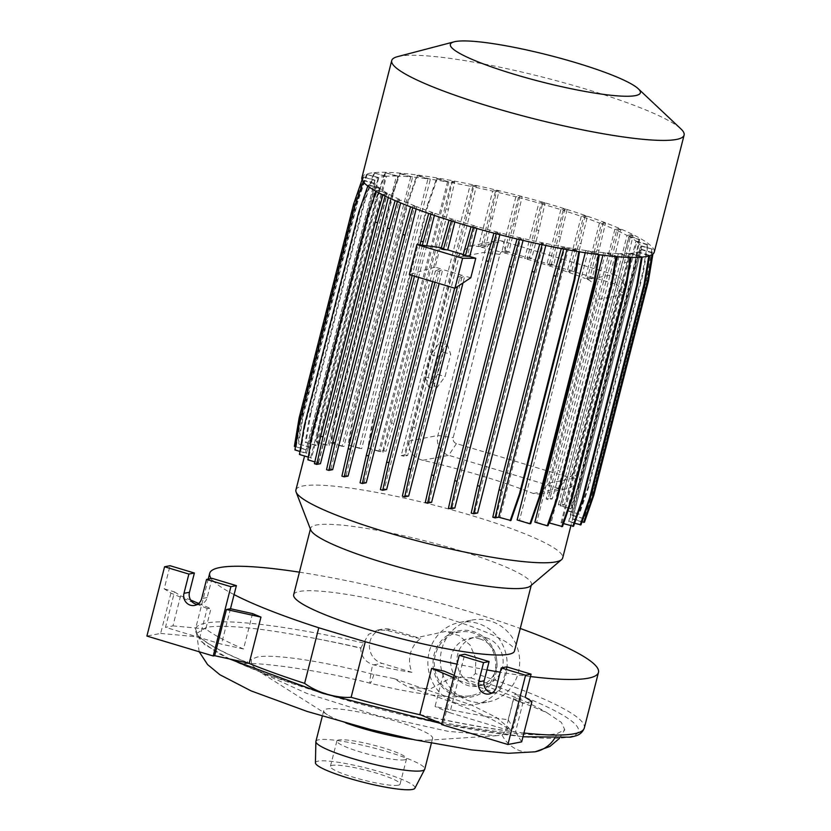 <?xml version="1.0" encoding="UTF-8"?>
<svg xmlns="http://www.w3.org/2000/svg" width="831" height="831" viewBox="0 0 831 831"><rect width="100%" height="100%" fill="white"/><g stroke="black" fill="none" stroke-linecap="round" stroke-linejoin="round"><path stroke-width="0.62" stroke-dasharray="4.16 3.12" d="M494.705 672.809A32.336 30.664 79.1 0 1 471.104 695.651A32.336 30.664 79.1 0 1 435.33 654.973A32.336 30.664 79.1 0 1 458.92 632.131A32.336 30.664 79.1 0 1 494.705 672.809M475.363 673.577L475.893 658.578L470.076 645.053L459.086 635.59L445.219 631.508L415.978 637.803A71.269 10.045 14.3 0 0 420.59 638.468C415.51 642.311 412.083 647.359 410.337 653.623C408.873 660.001 409.413 666.244 411.958 672.341A71.269 10.045 -165.7 0 1 373.721 664.873L372.662 664.582C365.079 661.767 361.09 656.293 360.685 648.149A190.995 26.914 14.3 0 0 316.84 638.79C263.043 628.246 226.261 624.403 206.504 627.26L196.604 633.502L204.27 644.368L228.639 658.401A190.995 26.914 14.3 0 0 406.681 714.702A190.995 26.914 14.3 0 0 557.061 733.648A190.995 26.914 14.3 0 0 557.102 733.638L564.758 729.639L561.372 722.419L547.151 712.863C524.922 702.881 492.845 691.247 450.911 677.951L457.081 676.59A130.322 18.365 14.3 0 0 470.865 677.899L475.363 673.577A200.614 28.264 -165.7 0 1 584.318 727.998M394.05 678.615L471.385 704.979L496.377 717.444L508.406 727.426L502.069 735.061L496.668 735.705L447.743 731.27L376.879 715.481L306.971 693.48L260.332 672.269L251.274 664.686L251.336 659.347L257.091 657.092C273.347 653.706 321.826 660.936 373.888 674.502L394.05 678.615L408.166 687.144L430.416 688.878L450.911 677.951M398.236 785.202A35.951 5.069 -165.7 0 1 358.94 778.855A35.951 5.069 -165.7 0 1 330.395 766.411A35.951 5.069 -165.7 0 1 332.223 765.372A35.951 5.069 -165.7 0 1 371.53 771.719A35.951 5.069 -165.7 0 1 400.064 784.163A35.951 5.069 -165.7 0 1 398.236 785.202M404.718 759.794A35.951 5.069 -165.7 0 1 365.411 753.447A35.951 5.069 -165.7 0 1 336.877 741.003A35.951 5.069 -165.7 0 1 338.705 739.964A35.951 5.069 -165.7 0 1 378.001 746.311A35.951 5.069 -165.7 0 1 406.546 758.765A35.951 5.069 -165.7 0 1 404.718 759.794M315.437 762.837A51.356 7.24 -165.7 0 1 318.086 761.123A51.356 7.24 -165.7 0 1 375.03 770.41A51.356 7.24 -165.7 0 1 414.908 788.193M315.905 741.397A56.176 7.915 -165.7 0 1 318.761 739.777A56.176 7.915 -165.7 0 1 380.172 749.697A56.176 7.915 -165.7 0 1 424.766 769.142M345.893 722.991A56.176 7.915 -165.7 0 1 327.445 714.785A56.176 7.915 -165.7 0 1 323.758 710.598A56.176 7.915 -165.7 0 1 326.614 708.988A56.176 7.915 -165.7 0 1 388.025 718.908A56.176 7.915 -165.7 0 1 432.619 738.354A56.176 7.915 -165.7 0 1 429.762 739.974A56.176 7.915 -165.7 0 1 427.373 740.255A56.176 7.915 -165.7 0 1 412.851 739.424M616.02 284.327A4.809 4.56 79.1 0 1 619.261 290.268L572.559 473.483A4.809 4.56 79.1 0 1 566.96 476.776L456.448 443.577A4.809 4.56 79.1 0 1 453.207 437.636L499.909 254.411A4.809 4.56 79.1 0 1 505.508 251.128L616.02 284.327L613.766 274.5L503.254 241.302A16.049 15.218 -100.9 0 0 496.304 240.938A16.049 15.218 -100.9 0 0 484.587 252.271L437.885 435.496A16.049 15.218 -100.9 0 0 448.698 455.315L559.211 488.514A16.049 15.218 -100.9 0 0 566.16 488.877A16.049 15.218 -100.9 0 0 577.877 477.545L624.569 294.33A16.049 15.218 -100.9 0 0 613.766 274.5L587.818 279.476A137.655 19.393 -165.7 0 0 587.247 279.258L601.374 223.83A137.655 19.393 -165.7 0 1 614.836 229.491L546.164 498.922A137.655 19.393 -165.7 0 1 547.92 499.722L616.602 230.291A137.655 19.393 -165.7 0 1 627.031 235.464L558.359 504.895A137.655 19.393 -165.7 0 1 560.198 505.923L628.88 236.482A137.655 19.393 -165.7 0 1 635.975 241.042L567.293 510.473A137.655 19.393 -165.7 0 1 568.113 511.107L636.795 241.676A137.655 19.393 -165.7 0 1 640.67 245.623L571.988 515.064A137.655 19.393 -165.7 0 1 572.268 515.532L640.95 246.101A137.655 19.393 -165.7 0 1 641.47 248.853A137.655 19.393 -165.7 0 1 641.335 249.269L572.652 518.71A137.655 19.393 -165.7 0 1 572.486 519.043L641.158 249.612A137.655 19.393 -165.7 0 1 637.969 251.876L569.287 521.307A137.655 19.393 -165.7 0 1 568.705 521.525L637.387 252.084A137.655 19.393 -165.7 0 1 634.468 252.821A137.655 19.393 -165.7 0 1 630.687 253.351L562.016 522.792A137.655 19.393 -165.7 0 1 561.018 522.886L563.501 523.623M295.909 489.947A137.655 19.393 -165.7 0 1 302.91 485.979A137.655 19.393 -165.7 0 1 453.414 510.286A137.655 19.393 -165.7 0 1 562.691 557.944M363.178 181.698L364.383 180.358L375.217 183.62A137.655 19.393 -165.7 0 1 374.698 180.857A137.655 19.393 -165.7 0 1 374.833 180.441L363.054 176.899L375.01 180.109A137.655 19.393 -165.7 0 1 378.198 177.844L366.533 174.333L378.791 177.626A137.655 19.393 -165.7 0 1 381.699 176.889A137.655 19.393 -165.7 0 1 385.48 176.359L316.798 445.8A137.655 19.393 -165.7 0 1 317.795 445.707L386.467 176.265A137.655 19.393 -165.7 0 1 396.449 176.037L327.767 445.478A137.655 19.393 -165.7 0 1 329.169 445.509L397.852 176.079A137.655 19.393 -165.7 0 1 410.753 176.889L342.081 446.32A137.655 19.393 -165.7 0 1 343.941 446.496L412.623 177.055A137.655 19.393 -165.7 0 1 427.965 178.873L359.283 448.304A137.655 19.393 -165.7 0 1 361.693 448.636L430.365 179.205A137.655 19.393 -165.7 0 1 447.535 181.927L378.853 451.358A137.655 19.393 -165.7 0 1 382.613 452.022L451.295 182.581A137.655 19.393 -165.7 0 1 469.879 186.154L401.196 455.596A137.655 19.393 -165.7 0 1 404.053 456.188L472.735 186.746A137.655 19.393 -165.7 0 1 492.658 191.14L478.531 246.568L483.362 245.644L485.678 246.34L499.016 191.057L496.699 190.361L490.446 217.857L492.752 218.553M587.818 279.476C594.726 282.841 597.375 289.635 595.765 299.856L549.062 483.071L539.049 494.081L533.263 493.489A137.655 19.393 14.3 0 0 422.75 460.291C412.747 457.497 408.187 451.067 409.081 441.022L455.783 257.797L469.193 246.142L477.306 246.277A137.655 19.393 -165.7 0 1 478.531 246.568M397.53 56.653A150.858 21.253 -165.7 0 1 399.399 56.238A150.858 21.253 -165.7 0 1 546.258 78.041A150.858 21.253 -165.7 0 1 680.88 128.878M361.901 177.595A150.858 21.253 -165.7 0 1 369.577 173.253A150.858 21.253 -165.7 0 1 534.51 199.887A150.858 21.253 -165.7 0 1 654.267 252.115M310.763 529.981A113.951 16.059 -165.7 0 1 310.607 528.287A113.951 16.059 -165.7 0 1 316.403 525.005A113.951 16.059 -165.7 0 1 440.981 545.126A113.951 16.059 -165.7 0 1 531.435 584.577A113.951 16.059 -165.7 0 1 530.49 585.99M293.675 594.716A113.951 16.059 -165.7 0 1 299.472 591.433A113.951 16.059 -165.7 0 1 424.049 611.554A113.951 16.059 -165.7 0 1 514.503 651.005M457.31 703.442A41.727 39.566 79.1 0 1 427.892 661.331A41.727 39.566 79.1 0 1 459.657 622.429A41.727 39.566 79.1 0 1 477.721 623.385A41.727 39.566 79.1 0 1 507.149 665.496A41.727 39.566 79.1 0 1 475.374 704.397A41.727 39.566 79.1 0 1 457.31 703.442M469.827 701.042A41.727 39.566 79.1 0 1 440.399 658.931A41.727 39.566 79.1 0 1 472.164 620.03A41.727 39.566 79.1 0 1 490.228 620.986A41.727 39.566 79.1 0 1 519.655 663.096A41.727 39.566 79.1 0 1 487.89 701.998A41.727 39.566 79.1 0 1 469.827 701.042M485.969 637.689A24.317 23.06 79.1 0 1 503.119 662.224A24.317 23.06 79.1 0 1 484.608 684.889A24.317 23.06 79.1 0 1 474.086 684.339A24.317 23.06 79.1 0 1 456.936 659.804A24.317 23.06 79.1 0 1 475.446 637.138A24.317 23.06 79.1 0 1 485.969 637.689M479.716 638.883A24.317 23.06 79.1 0 1 496.865 663.429A24.317 23.06 79.1 0 1 478.355 686.094A24.317 23.06 79.1 0 1 467.832 685.533A24.317 23.06 79.1 0 1 450.682 660.998A24.317 23.06 79.1 0 1 469.193 638.333A24.317 23.06 79.1 0 1 479.716 638.883M456.77 696.222A33.707 31.962 79.1 0 1 434.073 654.599A33.707 31.962 79.1 0 1 473.255 631.56A33.707 31.962 79.1 0 1 495.962 673.193A33.707 31.962 79.1 0 1 456.77 696.222M299.42 572.175A200.614 28.264 -165.7 0 1 520.248 628.465M360.685 648.149L368.58 634.406L377.679 630.033L386.322 630.241A200.614 28.264 -165.7 0 1 415.978 637.803M252.541 613.579L243.514 648.99A200.614 28.264 14.3 0 1 205.787 628.942L210.96 608.676L207.179 608.489L199.897 637.065A200.614 28.264 -165.7 0 0 249.196 663.283M234.093 594.612A200.614 28.264 -165.7 0 1 211.199 578.501M530.469 676.559A200.614 28.264 -165.7 0 1 500.179 672.186M486.956 669.911A200.614 28.264 -165.7 0 1 457.019 664.125M419.863 714.556A200.614 28.264 -165.7 0 0 515.511 731.882L522.792 703.296L513.329 699.515L508.167 719.781A200.614 28.264 -165.7 0 1 435.039 706.527L444.066 671.116M308.311 457.143L311.521 458.11A137.655 19.393 -165.7 0 1 310.701 457.476L299.461 454.484M304.188 426.147L304.977 425.991L300.24 454.339M358.774 211.998L359.563 211.853L304.977 425.991M367.79 186.051L368.922 184.898L359.563 211.853M310.701 457.476L379.372 188.045L368.922 184.898M368.133 185.053L380.193 188.679L311.521 458.11M386.467 176.265L373.919 172.89L364.56 199.835L309.973 413.983L305.247 442.321L316.798 445.8M305.247 442.321L317.795 445.707M309.973 413.983L310.763 413.828L306.026 442.175M364.56 199.835L365.349 199.689L310.763 413.828M374.708 172.734L365.349 199.689M373.919 172.89L385.48 176.359M378.853 451.358L367.873 448.065L372.6 419.717L427.186 205.579L436.545 178.623L437.335 178.468L448.813 181.927L452.365 181.241L446.102 208.737L391.526 422.875L383.693 450.682L386 451.368L382.613 452.022M367.873 448.065L380.141 451.358L383.693 450.682M372.6 419.717L373.389 419.562L368.652 447.909M427.186 205.579L427.975 205.423L373.389 419.562M437.335 178.468L427.975 205.423M448.813 181.927L380.141 451.358M436.545 178.623L447.535 181.927M640.95 246.101L652.574 249.207L647.848 277.544L593.261 491.692L583.902 518.637L571.988 515.064M583.902 518.637L572.268 515.532M593.261 491.692L592.472 491.838L583.113 518.793M647.848 277.544L647.058 277.699L592.472 491.838M651.795 249.352L647.058 277.699M652.574 249.207L640.67 245.623M562.494 526.553L551.046 523.115A137.655 19.393 -165.7 0 1 549.644 523.073M631.113 257.413L630.355 257.402M617.537 256.706L618.316 253.642L630.386 257.267M614.971 266.782L551.535 515.635M631.165 257.111L619.729 253.673L551.046 523.115M536.535 229.803L542.799 202.307L545.105 203.003L538.852 230.499L531.767 258.275L529.451 257.579L536.535 229.803L538.852 230.499M542.799 202.307L538.831 203.065L524.704 258.493L529.451 257.579M545.105 203.003L541.21 203.751L527.083 259.179L531.767 258.275M566.887 249.601L567.355 247.794L578.76 251.689M563.657 248.999L567.355 247.794M492.814 517.214L496.2 516.57A137.655 19.393 -165.7 0 0 499.961 517.225L510.94 520.528M563.802 248.469L561.486 247.783L561.268 248.552M496.2 516.57L564.872 247.129L561.486 247.783M473.348 227.486L471.032 226.821M463.22 254.556L467.354 255.782L474.958 225.97L471.063 226.718M467.354 255.782L462.992 255.418M473.379 227.414L477.337 226.655L476.869 228.483M454.64 288.191L457.341 277.596L459.657 278.292L457.549 286.539M408.655 496.086A137.655 19.393 -165.7 0 1 406.276 495.401L402.381 496.149M459.657 278.292L464.726 276.11L462.992 282.935M457.341 277.596L462.348 275.445L406.276 495.401M332.649 469.66A137.655 19.393 -165.7 0 1 330.894 468.861L326.541 469.702M397.363 201.559L397.54 200.957L395.13 200.603M330.894 468.861L399.566 199.43L395.224 200.261M397.54 200.957L401.331 200.229L400.646 202.93M299.96 451.462L306.826 453.529A137.655 19.393 -165.7 0 1 306.546 453.051L294.912 449.945M299.648 421.608L300.438 421.452L295.701 449.8M354.235 207.459L355.014 207.314L300.438 421.452M364.383 180.358L355.014 207.314M375.217 183.62L306.546 453.051M363.594 180.514L375.508 184.087L306.826 453.529M397.852 176.079L385.002 172.599L375.643 199.554L321.057 413.693L316.32 442.04L327.767 445.478M316.32 442.04L329.169 445.509M321.057 413.693L321.846 413.547L317.11 441.884M375.643 199.554L376.422 199.398L321.846 413.547M385.792 172.453L376.422 199.398M385.002 172.599L396.449 176.037M541.21 203.751A137.655 19.393 -165.7 0 1 560.842 209.651L564.768 208.893L567.085 209.589L563.086 210.357A137.655 19.393 -165.7 0 1 581.243 216.382L585.128 215.634L587.444 216.33L574.096 271.602L571.79 270.916L578.864 243.13L581.181 243.826M585.128 215.634L578.864 243.13M581.243 216.382L567.116 271.81L571.79 270.916M587.444 216.33L583.341 217.12L569.214 272.547L574.096 271.602M584.442 522.252L572.652 518.71M581.97 521.899L572.486 519.043M641.335 249.269L653.114 252.811L652.335 252.967L652.044 254.66M653.114 252.811L652.906 254.078M641.158 249.612L652.335 252.967M548.055 525.67L536.733 522.263A137.655 19.393 -165.7 0 1 534.873 522.097M618.316 253.642A137.655 19.393 -165.7 0 1 605.415 252.832L616.727 256.228L615.916 256.571M602.901 255.21L603.555 252.655L615.948 256.384M605.415 252.832L536.733 522.263M469.879 186.154L473.971 185.375L467.708 212.871L413.121 427.009L405.289 454.806L401.196 455.596M405.289 454.806L407.606 455.502L404.053 456.188M413.121 427.009L415.438 427.705L407.606 455.502M467.708 212.871L470.024 213.567L415.438 427.705M473.971 185.375L476.288 186.071L470.024 213.567M472.735 186.746L476.288 186.071M477.617 512.997A137.655 19.393 -165.7 0 1 474.761 512.405L471.208 513.08M564.872 247.129A137.655 19.393 -165.7 0 1 546.299 243.556L539.745 244.158M474.761 512.405L543.432 242.964L539.89 243.649M546.299 243.556L545.811 245.446M474.958 225.97A137.655 19.393 -165.7 0 1 455.326 220.07L451.399 220.817L449.072 220.194M441.261 247.898L445.478 249.196L453.082 219.363L449.093 220.122M445.478 249.196L441.022 248.833M455.326 220.07L454.837 221.991M432.671 281.584L435.371 271.02L437.688 271.716L434.987 282.28M386.644 489.501A137.655 19.393 -165.7 0 1 384.4 488.794L380.411 489.563M437.688 271.716L442.715 269.535L439.152 283.527M435.371 271.02L440.482 268.808L384.4 488.794M614.836 229.491L618.628 228.764L612.374 256.26L557.788 470.398L549.956 498.195L546.164 498.922M549.956 498.195L552.262 498.891L547.92 499.722M557.788 470.398L560.104 471.094L552.262 498.891M612.374 256.26L614.68 256.956L560.104 471.094M618.628 228.764L620.944 229.449L614.68 256.956M616.602 230.291L620.944 229.449M307.865 459.823L318.616 462.67A137.655 19.393 -165.7 0 0 320.454 463.688M314.419 463.708L318.315 462.96L314.824 461.911M399.566 199.43A137.655 19.393 -165.7 0 1 389.137 194.257L385.407 194.963L383.091 194.277L382.904 194.963M385.407 194.963L385.106 196.043M318.315 462.96L386.997 193.53L383.091 194.277M389.137 194.257L388.295 197.549M295.462 446.663L306.161 449.883A137.655 19.393 -165.7 0 1 306.327 449.54L294.371 446.34M299.108 417.993L299.898 417.848L295.161 446.185M353.694 203.855L354.473 203.699L299.898 417.848M363.843 176.754L354.473 203.699M363.054 176.899L362.067 179.735M375.01 180.109L306.327 449.54M374.833 180.441L306.161 449.883M410.753 176.889L399.441 173.482L390.071 200.437L335.495 414.576L330.759 442.923L342.081 446.32M330.759 442.923L343.941 446.496M335.495 414.576L336.275 414.43L331.548 442.767M390.071 200.437L390.861 200.281L336.275 414.43M399.441 173.482L400.22 173.336L390.861 200.281M412.623 177.055L400.22 173.336M499.016 191.057L495.338 191.764A137.655 19.393 -165.7 0 1 515.874 196.833L519.874 196.064L522.19 196.76L508.852 252.032L506.536 251.336L513.62 223.56L515.926 224.256M519.874 196.064L513.62 223.56M515.874 196.833L501.747 252.26L506.536 251.336M508.852 252.032L504.272 252.915L518.399 197.487L522.19 196.76M570.949 508.769L560.499 505.622L629.181 236.191L639.631 239.328L634.894 267.675L580.308 481.814L570.949 508.769L560.198 505.923M627.031 235.464L630.76 234.747L624.507 262.243L569.921 476.381L562.088 504.178L558.359 504.895M562.088 504.178L564.394 504.874L560.499 505.622M580.308 481.814L579.529 481.97L570.17 508.915M634.894 267.675L634.115 267.821L579.529 481.97M639.631 239.328L638.842 239.484L634.115 267.821M628.88 236.482L638.842 239.484M569.921 476.381L572.227 477.077L564.394 504.874M624.507 262.243L626.813 262.939L572.227 477.077M630.76 234.747L633.077 235.443L626.813 262.939M580.962 524.818L569.287 521.307M574.605 523.291L568.705 521.525M637.969 251.876L649.634 255.377L648.782 255.958M637.387 252.084L648.855 255.533M530.697 523.634L519.531 520.279A137.655 19.393 -165.7 0 1 517.121 519.946M603.555 252.655A137.655 19.393 -165.7 0 1 588.203 250.848L599.38 254.203L598.538 254.66M599.38 254.203L599.286 254.753M585.232 252.728L585.803 250.515L598.59 254.348M588.203 250.848L519.531 520.279M454.837 508.011A137.655 19.393 -165.7 0 1 452.157 507.388L448.48 508.094M543.432 242.964A137.655 19.393 -165.7 0 1 523.509 238.58L519.468 239.349L517.059 238.975M452.157 507.388L520.84 237.946L517.152 238.653M523.509 238.58L523.052 240.398M366.253 482.769A137.655 19.393 -165.7 0 1 364.144 482.032L360.052 482.821M419.946 244.927L412.166 275.425M422.356 245.238L414.482 276.121M453.082 219.363A137.655 19.393 -165.7 0 1 434.925 213.338L431.04 214.076L428.703 213.463M364.144 482.032L432.826 212.601L428.723 213.38M434.925 213.338L434.395 215.406M426.656 245.799L418.606 277.357M567.085 209.589L553.737 264.86L551.42 264.175L558.505 236.388L560.821 237.084M564.768 208.893L558.505 236.388M560.842 209.651L546.715 265.079L551.42 264.175M563.086 210.357L548.959 265.785L553.737 264.86M312.591 431.476L313.38 431.331L308.644 459.668M367.177 217.338L367.967 217.182L313.38 431.331M386.997 193.53L376.536 190.382L377.326 190.237L367.967 217.182M376.536 190.382L376.183 191.421M318.616 462.67L387.288 193.228L377.326 190.237M309.516 447.275A137.655 19.393 -165.7 0 1 310.108 447.068L297.851 443.775L309.516 447.275L378.198 177.844M366.533 174.333L357.164 201.289L302.588 415.427L303.367 415.282L298.641 443.619M302.588 415.427L297.851 443.775M357.164 201.289L357.953 201.133L303.367 415.282M367.312 174.188L357.953 201.133M378.791 177.626L310.108 447.068M427.965 178.873L416.798 175.518L407.429 202.463L352.853 416.611L348.116 444.949L359.283 448.304M348.116 444.949L361.693 448.636M352.853 416.611L353.632 416.456L348.906 444.803M407.429 202.463L408.218 202.317L353.632 416.456M416.798 175.518L417.578 175.362L408.218 202.317M430.365 179.205L417.578 175.362M391.526 422.875L393.832 423.571L386 451.368M446.102 208.737L448.418 209.433L393.832 423.571M452.365 181.241L454.682 181.937L448.418 209.433M451.295 182.581L454.682 181.937M635.975 241.042L648.035 244.667L643.298 273.004L588.722 487.153L579.352 514.098L567.293 510.473M579.352 514.098L568.113 511.107M588.722 487.153L587.933 487.298L578.573 514.254M643.298 273.004L642.519 273.16L587.933 487.298M648.035 244.667L647.245 244.813L642.519 273.16M636.795 241.676L647.245 244.813M573.567 526.262L562.016 522.792M630.687 253.351L642.249 256.831L641.439 257.143M561.018 522.886L629.701 253.445L641.459 256.976M583.341 217.12A137.655 19.393 -165.7 0 1 599.421 223.061L603.264 222.324L605.581 223.02L592.233 278.292L589.927 277.596L597.001 249.819L599.317 250.515M603.264 222.324L597.001 249.819M599.421 223.061L585.294 278.489L589.927 277.596M601.374 223.83L605.581 223.02M587.247 279.258L592.233 278.292M585.803 250.515A137.655 19.393 -165.7 0 1 568.643 247.794L579.623 251.087L579.498 251.803M579.623 251.087L578.833 251.242M568.643 247.794L499.961 517.225M431.611 502.319A137.655 19.393 -165.7 0 1 429.097 501.664L425.306 502.391M520.84 237.946A137.655 19.393 -165.7 0 1 500.293 232.877L496.294 233.646L493.926 233.147M429.097 501.664L497.769 232.223L493.978 232.95M500.293 232.877L499.836 234.685M348.064 476.09A137.655 19.393 -165.7 0 1 346.122 475.322L341.915 476.132M432.826 212.601A137.655 19.393 -165.7 0 1 416.747 206.649L412.903 207.386L410.545 206.857M346.122 475.322L414.804 205.891L410.587 206.69M416.747 206.649L416.154 208.976M490.446 217.857L483.362 245.644M492.658 191.14L496.699 190.361M495.338 191.764L481.201 247.191L485.678 246.34M447.296 344.46L450.714 354.37L445.052 376.588L435.963 388.908L432.536 378.988L438.207 356.769L447.296 344.46L439.921 342.247L443.349 352.157L437.677 374.376L428.599 386.695L425.171 376.775L430.832 354.557L439.921 342.247M430.832 354.557L438.207 356.769M425.171 376.775L432.536 378.988M428.599 386.695L435.963 388.908M437.677 374.376L445.052 376.588M443.349 352.157L450.714 354.37M440.482 268.808L435.205 267.052L440.17 247.555M435.205 267.052L409.268 274.552M569.214 272.547A137.655 19.393 -165.7 0 1 585.294 278.489M527.083 259.179A137.655 19.393 -165.7 0 1 546.715 265.079M629.181 236.191L633.077 235.443M481.201 247.191A137.655 19.393 -165.7 0 1 501.747 252.26M548.959 265.785A137.655 19.393 -165.7 0 1 567.116 271.81M470.803 277.751L464.726 276.11M462.348 275.445L442.715 269.535M518.399 197.487A137.655 19.393 -165.7 0 1 538.831 203.065M504.272 252.915A137.655 19.393 -165.7 0 1 524.704 258.493M629.701 253.445A137.655 19.393 -165.7 0 1 619.729 253.673M497.769 232.223A137.655 19.393 -165.7 0 1 477.337 226.655M414.804 205.891A137.655 19.393 -165.7 0 1 401.331 200.229M387.288 193.228A137.655 19.393 -165.7 0 1 380.193 188.679M379.372 188.045A137.655 19.393 -165.7 0 1 375.508 184.087M457.081 676.59A176.536 24.878 -165.7 0 1 547.151 712.863M197.29 604.449A9.629 9.131 -100.9 0 0 207.158 597.582L212.061 578.334M207.179 608.489L170.947 593.095L164.185 588.815L170.064 565.724M170.947 593.095L160.663 633.419L146.9 636.058M230.488 608.739L221.462 644.15L165.473 627.322L174.5 591.911L164.185 588.815M174.5 591.911L180.618 595.796L172.952 625.888L165.473 627.322M180.618 595.796L190.683 600.065M198.692 603.462L210.96 608.676M205.787 628.942L172.952 625.888M243.514 648.99L221.462 644.15M160.663 633.419L199.897 637.065M491.994 692.981A9.629 9.131 -100.9 0 0 501.862 686.115L506.765 666.867M525.192 697.261L514.877 694.165L505.85 729.576L449.862 712.759L464.768 654.246M454.152 675.354L458.889 677.348L454.837 678.117L443.068 724.31L441.604 724.59M513.329 699.515L521.006 698.04L514.877 694.165M521.006 698.04L513.329 728.143L505.85 729.576M454.837 678.117L453.581 677.597M443.068 724.31L441.812 723.78M531.954 701.541L522.792 703.296M508.167 719.781L513.329 728.143M449.862 712.759L435.039 706.527M515.511 731.882L521.671 741.865M411.958 672.341L381.886 663.304A17.659 16.745 79.1 0 1 369.431 645.49A17.659 16.745 79.1 0 1 382.873 629.036A17.659 16.745 79.1 0 1 390.518 629.441L420.59 638.468M373.888 674.502A32.336 2.202 103.7 0 1 370.159 683.238A32.336 2.202 103.7 0 1 372.662 664.582M248.292 663.086A200.614 28.264 -165.7 0 1 195.524 628.89A200.614 28.264 -165.7 0 1 205.735 623.115A200.614 28.264 -165.7 0 1 363.324 642.924M470.865 677.899A195.794 27.589 -165.7 0 1 568.508 737.066A195.794 27.589 -165.7 0 1 411.48 716.976A195.794 27.589 -165.7 0 1 228.639 658.401M523.935 733.015A200.614 28.264 -165.7 0 1 420.704 714.909M316.84 638.79A195.794 27.589 -165.7 0 1 361.236 648.045M502.049 735.061A32.336 30.674 -100.9 0 0 535.06 751.816M554.537 738.51A32.336 30.674 -100.9 0 0 557.102 733.638M566.96 476.776L559.211 488.514L533.263 493.489M456.448 443.577L448.698 455.315L422.75 460.291M619.261 290.268L624.569 294.33L595.765 299.856M549.062 483.071L577.877 477.545L572.559 473.483M505.508 251.128L503.254 241.302L477.306 246.277M409.081 441.022L437.885 435.496L453.207 437.636M499.909 254.411L484.587 252.271L455.783 257.797M207.158 597.582L201.653 598.642M501.862 686.115L496.356 687.164M386.322 630.241L390.518 629.441M373.721 664.873L381.886 663.304M471.104 695.651C453.726 699.484 413.848 693.937 370.159 683.238C311.573 668.02 249.331 661.351 242.974 664.083L242.943 664.094C243.078 664.665 245.883 663.086 251.336 659.347M336.877 741.003L330.395 766.411M432.619 738.354L431.382 743.184M641.47 248.853L570.876 525.836M531.435 584.577L531.238 585.356M459.657 622.429L472.164 620.03M478.355 686.094L484.608 684.889M199.18 651.764L196.604 633.502M208.228 579.072L195.524 628.89L199.928 640.556L218.418 653.353L229.429 658.941M522.969 736.775L441.303 723.572M458.92 632.131L459.242 632.079C459.73 631.924 458.951 632.713 445.219 631.508M559.471 738.364L564.748 729.639M508.406 727.426L510.795 730.605C509.195 728.372 486.914 715.875 466.17 707.919C448.896 700.865 429.554 693.947 408.166 687.144M469.193 638.333L475.446 637.138M475.374 704.397L487.89 701.998M496.304 240.938L469.193 246.142M566.16 488.877L539.049 494.081M310.607 528.287L310.41 529.067M374.698 180.857L304.562 456.022M427.373 740.255L496.668 735.705M327.445 714.785L260.332 672.269M323.758 710.598L322.335 716.166M406.546 758.765L400.064 784.163M200.136 604.386L194.631 605.435M494.829 692.909L489.324 693.968M377.679 630.033L382.873 629.036"/><path stroke-width="1.25" d="M431.382 743.184L424.766 769.142A56.176 7.915 -165.7 0 1 424.672 769.392L414.908 788.193A51.356 7.24 -165.7 0 1 412.384 789.45A51.356 7.24 -165.7 0 1 357.039 780.6A51.356 7.24 -165.7 0 1 315.437 762.837L315.873 741.657A56.176 7.915 -165.7 0 1 315.905 741.397L322.335 716.166M424.672 769.392A56.176 7.915 -165.7 0 1 421.909 770.763A56.176 7.915 -165.7 0 1 361.381 761.082A56.176 7.915 -165.7 0 1 315.873 741.657M570.876 525.836L562.691 557.944A137.655 19.393 -165.7 0 1 561.548 559.647A137.655 19.393 -165.7 0 1 555.69 561.912A137.655 19.393 -165.7 0 1 411.771 539.402A137.655 19.393 -165.7 0 1 296.096 491.994A137.655 19.393 -165.7 0 1 295.909 489.947L304.562 456.022M455.346 41.55A98.048 13.815 -165.7 0 1 550.797 55.719A98.048 13.815 -165.7 0 1 638.281 88.761A98.048 13.815 -165.7 0 1 635.383 95.638A98.048 13.815 -165.7 0 1 516.716 75.029A98.048 13.815 -165.7 0 1 454.131 41.82A98.048 13.815 -165.7 0 1 455.346 41.55M638.281 88.761L680.88 128.878A150.858 21.253 -165.7 0 1 684.1 135.11A150.858 21.253 -165.7 0 1 676.424 139.452A150.858 21.253 -165.7 0 1 511.491 112.808A150.858 21.253 -165.7 0 1 391.723 60.58A150.858 21.253 -165.7 0 1 397.53 56.653L454.131 41.82M684.1 135.11L654.267 252.115A150.858 21.253 -165.7 0 1 646.591 256.467A150.858 21.253 -165.7 0 1 481.658 229.823A150.858 21.253 -165.7 0 1 361.901 177.595L391.723 60.58M561.548 559.647L530.49 585.99A113.951 16.059 -165.7 0 1 525.639 587.86A113.951 16.059 -165.7 0 1 406.504 569.225A113.951 16.059 -165.7 0 1 310.763 529.981L296.096 491.994M531.238 585.356L514.503 651.005A113.951 16.059 -165.7 0 1 508.707 654.288A113.951 16.059 -165.7 0 1 384.13 634.167A113.951 16.059 -165.7 0 1 293.675 594.716L310.41 529.067M211.199 578.501A200.614 28.264 -165.7 0 1 209.692 573.307A200.614 28.264 -165.7 0 1 219.893 567.531A200.614 28.264 -165.7 0 1 299.42 572.175M520.248 628.465A200.614 28.264 -165.7 0 1 598.476 672.414A200.614 28.264 -165.7 0 1 588.275 678.189A200.614 28.264 -165.7 0 1 530.469 676.559M206.555 579.394L212.061 578.334L236.378 585.637L230.488 608.739L252.541 613.579A200.614 28.264 14.3 0 0 260.965 617.09L226.448 609.507L214.668 655.701L213.214 655.981L146.9 636.058L164.569 566.773L188.876 574.076L183.973 593.324A9.629 9.131 -100.9 0 0 194.631 605.435A9.629 9.131 -100.9 0 0 201.653 598.642L206.555 579.394L230.873 586.696L213.214 655.981M214.668 655.701L249.196 663.283L260.965 617.09M457.019 664.125A200.614 28.264 -165.7 0 1 365.287 641.75L318.782 627.779A200.614 28.264 -165.7 0 1 234.093 594.612M318.782 627.779L304.624 683.362C317.369 692.701 335.901 698.237 351.118 697.323L365.287 641.75M500.179 672.186A200.614 28.264 -165.7 0 1 486.956 669.911M454.152 675.354L444.066 671.116A200.614 28.264 -165.7 0 1 431.642 668.363L419.863 714.556L441.812 723.78M367.79 186.051L358.774 211.998L304.188 426.147L299.461 454.484L308.311 457.143M631.113 257.413L626.439 285.459L571.853 499.597L562.494 526.553L549.644 523.073L551.535 515.635M571.853 499.597L571.063 499.753L561.704 526.698M626.439 285.459L625.65 285.604L571.063 499.753M630.355 257.402L625.65 285.604M617.537 256.706L614.971 266.782M563.657 248.999L555.97 276.276L501.384 490.415L495.12 517.91L498.673 517.225L566.887 249.601M579.498 251.803L574.886 279.434L520.299 493.572L510.94 520.528L498.673 517.225M495.12 517.91L492.814 517.214L499.067 489.719L501.384 490.415M555.97 276.276L553.654 275.58L499.067 489.719M561.268 248.552L553.654 275.58M471.032 226.821L462.992 255.418L465.308 256.114L465.537 255.21L463.231 254.515M473.348 227.486L465.537 255.21M476.869 228.483L469.733 256.488L465.308 256.114M454.64 288.191L408.644 468.653L402.381 496.149L404.697 496.845L408.655 496.086L462.992 282.935M457.549 286.539L410.961 469.349L408.644 468.653M410.961 469.349L404.697 496.845M397.363 201.559L389.708 228.754L335.122 442.892L328.858 470.388L332.649 469.66L400.646 202.93M328.858 470.388L326.541 469.702L332.805 442.196L335.122 442.892M389.708 228.754L387.391 228.058L332.805 442.196M395.13 200.603L387.391 228.058M363.178 181.698L354.235 207.459L299.648 421.608L294.912 449.945L299.96 451.462M652.906 254.078L648.388 281.158L593.801 495.297L584.442 522.252L581.97 521.899M593.801 495.297L593.012 495.453L583.653 522.398M648.388 281.158L647.598 281.304L593.012 495.453M652.044 254.66L647.598 281.304M616.664 256.644L612 284.576L557.414 498.714L548.055 525.67L547.265 525.815L534.873 522.097L602.901 255.21M557.414 498.714L556.625 498.87L547.265 525.815M612 284.576L611.211 284.721L556.625 498.87M615.916 256.571L611.211 284.721M542.113 244.667L534.364 272.142L479.778 486.28L473.525 513.776L477.617 512.997L545.811 245.446M473.525 513.776L471.208 513.08L477.472 485.584L479.778 486.28M534.364 272.142L532.048 271.446L477.472 485.584M539.745 244.158L532.048 271.446M449.072 220.194L441.022 248.833L443.339 249.518L443.567 248.614L440.17 247.555L416.923 244.532L409.268 274.552L454.941 288.274L462.597 258.254L416.923 244.532M451.378 220.911L443.567 248.614M454.837 221.991L447.722 249.892L443.339 249.518M432.671 281.584L386.675 462.067L380.411 489.563L382.727 490.259L386.644 489.501L439.152 283.527M434.987 282.28L388.981 462.763L386.675 462.067M388.981 462.763L382.727 490.259M385.106 196.043L377.575 222.77L322.989 436.909L316.725 464.404L320.454 463.688L388.295 197.549M316.725 464.404L314.419 463.708L320.673 436.213L322.989 436.909M376.183 191.421L367.177 217.338L312.591 431.476L307.865 459.823L314.824 461.911M377.575 222.77L375.259 222.074L320.673 436.213M382.904 194.963L375.259 222.074M362.067 179.735L353.694 203.855L299.108 417.993L294.371 446.34L295.462 446.663M649.582 255.719L644.908 283.724L590.322 497.862L580.962 524.818L574.605 523.291M590.322 497.862L589.532 498.018L580.173 524.963M644.908 283.724L644.118 283.87L589.532 498.018M648.782 255.958L644.118 283.87M599.286 254.753L594.643 282.54L540.057 496.689L530.697 523.634L529.908 523.79L517.121 519.946L585.232 252.728M540.057 496.689L539.277 496.834L529.908 523.79M594.643 282.54L593.853 282.696L539.277 496.834M598.538 254.66L593.853 282.696M519.417 239.536L511.636 267.146L457.05 481.294L450.786 508.79L454.837 508.011L523.052 240.398M450.786 508.79L448.48 508.094L454.734 480.598L457.05 481.294M511.636 267.146L509.32 266.45L454.734 480.598M517.059 238.975L509.32 266.45M414.482 276.121L368.621 456.022L362.358 483.517L366.253 482.769L418.606 277.357M362.358 483.517L360.052 482.821L366.315 455.326L368.621 456.022M430.988 214.253L423.208 241.873L420.891 241.187L419.946 244.927M412.166 275.425L366.315 455.326M423.208 241.873L422.356 245.238M428.703 213.463L420.891 241.187M434.395 215.406L426.656 245.799M642.207 257.07L637.512 285.168L582.936 499.317L573.567 526.262L563.501 523.623M582.936 499.317L582.147 499.462L572.788 526.418M637.512 285.168L636.733 285.324L582.147 499.462M641.439 257.143L636.733 285.324M520.299 493.572L519.52 493.728L510.161 520.684M574.886 279.434L574.107 279.59L519.52 493.728M578.76 251.689L574.107 279.59M496.263 233.76L488.462 261.443L433.875 475.592L427.612 503.087L431.611 502.319L499.836 234.685M427.612 503.087L425.306 502.391L431.559 474.896L433.875 475.592M488.462 261.443L486.145 260.757L431.559 474.896M493.926 233.147L486.145 260.757M412.81 207.719L405.071 235.183L350.485 449.332L344.221 476.828L348.064 476.09L416.154 208.976M344.221 476.828L341.915 476.132L348.168 448.636L350.485 449.332M405.071 235.183L402.755 234.498L348.168 448.636M410.545 206.857L402.755 234.498M469.733 256.488L475.768 258.254L470.803 277.751L454.941 288.274M475.768 258.254L462.597 258.254M447.722 249.892L463.22 254.556M412.851 739.424A56.176 7.915 -165.7 0 1 345.893 722.991M164.569 566.773L170.064 565.724L194.381 573.026L189.478 592.274A9.629 9.131 -100.9 0 0 197.29 604.449M194.381 573.026L188.876 574.076M236.378 585.637L230.873 586.696M230.488 608.739L226.448 609.507M190.683 600.065L198.692 603.462M483.58 662.608L478.677 681.856A9.629 9.131 -100.9 0 0 489.324 693.968A9.629 9.131 -100.9 0 0 496.356 687.164L501.259 667.927L525.576 675.229L507.918 744.514L441.604 724.59L459.263 655.306L483.58 662.608L489.085 661.559L484.182 680.797A9.629 9.131 -100.9 0 0 491.994 692.981M459.263 655.306L464.768 654.246L489.085 661.559M501.259 667.927L506.765 666.867L531.082 674.17L525.576 675.229M531.082 674.17L525.192 697.261L531.954 701.541L521.671 741.865L507.918 744.514M453.581 677.597L431.642 668.363M598.476 672.414L584.318 727.998A200.614 28.264 -165.7 0 1 574.107 733.773A200.614 28.264 -165.7 0 1 523.935 733.015M304.624 683.362A200.614 28.264 -165.7 0 1 248.292 663.086M420.704 714.909A200.614 28.264 -165.7 0 1 351.118 697.323M535.06 751.816A32.336 30.674 -100.9 0 0 535.102 751.806L535.102 751.806A32.336 30.674 -100.9 0 0 554.537 738.51M189.478 592.274L183.973 593.324M484.182 680.797L478.677 681.856M535.102 751.806L508.447 753.302L471.738 749.905L415.313 739.943L370.844 729.618L307.096 711.429L251.097 690.893L219.893 674.741L207.563 664.561L199.18 651.764M209.692 573.307L208.228 579.072M584.318 727.998C582.624 732.308 579.508 735.009 574.948 736.089L570.596 737.17L522.969 736.775M441.303 723.572L322.677 693.303L229.429 658.941M535.237 751.785L549.945 746.425L559.471 738.364"/></g></svg>

